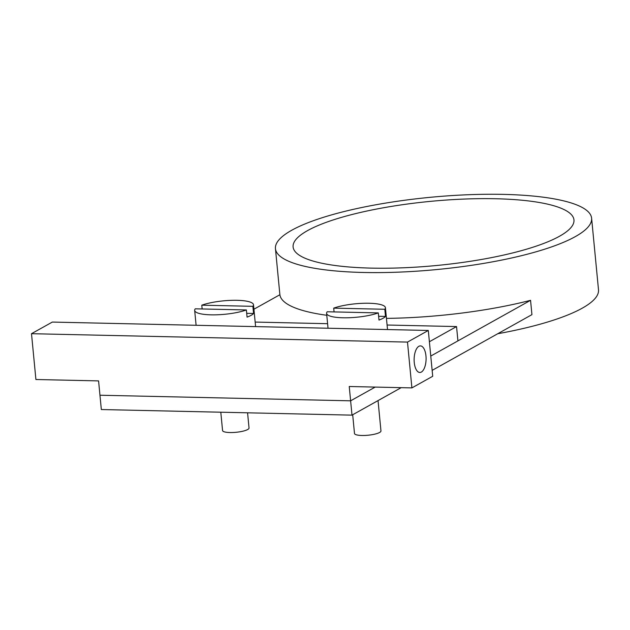 <?xml version="1.0" encoding="UTF-8"?>
<svg xmlns="http://www.w3.org/2000/svg" width="630" height="630" viewBox="0 0 630 630"><rect width="100%" height="100%" fill="white"/><g stroke="black" fill="none" stroke-linecap="round" stroke-linejoin="round"><path stroke-width="0.94" d="M378.307 312.905A29.547 6.749 174.5 0 1 346.083 317.803A29.547 6.749 174.5 0 1 326.6 313.354A29.547 6.749 174.5 0 1 327.206 311.763L378.307 312.905L378.992 320.064A29.547 6.749 174.5 0 0 385.497 316.433L384.812 309.275A29.547 6.749 174.5 0 0 385.418 307.692A29.547 6.749 174.5 0 0 365.943 303.235A29.547 6.749 174.5 0 0 333.711 308.133L384.812 309.275M334.081 311.921L333.711 308.133M378.039 400.585L380.961 430.936A13.293 3.04 174.5 0 1 368.014 435.235A13.293 3.04 174.5 0 1 354.493 433.487L352.69 414.745M385.497 316.433L378.63 316.284M246.377 309.96A29.547 6.749 174.5 0 1 214.153 314.858A29.547 6.749 174.5 0 1 194.67 310.409A29.547 6.749 174.5 0 1 195.284 308.818L246.377 309.96L247.07 317.118A29.547 6.749 174.5 0 0 253.567 313.488L252.882 306.33A29.547 6.749 174.5 0 0 253.488 304.747A29.547 6.749 174.5 0 0 234.014 300.289A29.547 6.749 174.5 0 0 201.789 305.188L252.882 306.33M202.151 308.976L201.789 305.188M247.574 412.808L249.031 427.99A13.293 3.04 174.5 0 1 236.093 432.29A13.293 3.04 174.5 0 1 222.563 430.542L220.799 412.209M253.567 313.488L246.7 313.33M429.392 341.736L456.545 326.568L387.088 325.017M327.592 323.694L255.158 322.072M401.184 387.663L351.997 415.138L350.619 400.822L375.212 387.08L350.619 400.822L99.957 395.223L350.619 400.822L349.24 386.505L411.902 387.899L432.716 376.275L428.305 330.466L52.314 322.072L31.5 333.695L407.492 342.09L411.902 387.899M432.148 370.369L531.933 314.638L530.554 300.321L430.77 356.052L457.923 340.885L456.545 326.568M31.5 333.695L35.91 379.504L98.579 380.906L101.335 409.539L351.997 415.138M425.959 355.918A13.293 5.977 91.3 0 0 420.399 345.894A13.293 5.977 91.3 0 0 414.13 359.053A13.293 5.977 91.3 0 0 419.808 372.48A13.293 5.977 91.3 0 0 425.959 355.918M407.492 342.09L428.305 330.466M591.609 218.208A158.807 36.264 174.5 0 1 437.007 269.53A158.807 36.264 174.5 0 1 275.452 248.653A158.807 36.264 174.5 0 1 291.706 230.265A158.807 36.264 174.5 0 1 467.728 194.749A158.807 36.264 174.5 0 1 591.609 218.208L598.5 289.792A158.807 36.264 174.5 0 1 497.739 333.735M307.542 230.619A141.081 32.217 174.5 0 1 463.908 199.072A141.081 32.217 174.5 0 1 573.962 219.909A141.081 32.217 174.5 0 1 436.614 265.498A141.081 32.217 174.5 0 1 293.1 246.952A141.081 32.217 174.5 0 1 307.542 230.619M253.921 309.228L279.893 294.722A158.807 36.264 -5.5 0 0 326.789 315.291M386.45 318.378A158.807 36.264 -5.5 0 0 530.554 300.321M387.521 329.553L385.418 307.692M328.033 328.23L326.6 313.354M255.599 326.608L253.488 304.747M196.103 325.285L194.67 310.409M279.885 294.722L275.452 248.653"/></g></svg>
